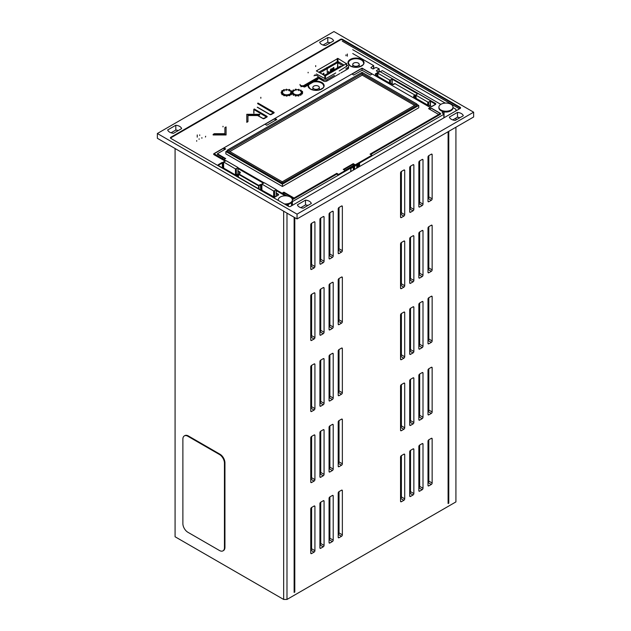 <?xml version="1.0" encoding="UTF-8"?>
<svg xmlns="http://www.w3.org/2000/svg" width="631" height="631" viewBox="0 0 631 631"><rect width="100%" height="100%" fill="white"/><g stroke="black" fill="none" stroke-linecap="round" stroke-linejoin="round"><path stroke-width="0.95" d="M339.028 443.348L338.2 442.875M329.887 438.072L329.051 437.591M329.051 435.114L329.887 434.633M338.2 429.837L339.028 429.356M226.079 134.387L226.079 126.918L224.904 127.596L224.904 133.709L214.319 133.709L213.144 134.387L226.079 134.387L226.079 134.963L213.144 134.963L213.144 134.387M224.904 128.172L224.904 133.709M247.967 115.536L258.552 115.536L259.727 114.858L259.727 114.282L246.792 114.282L246.792 122.327L247.967 121.649L247.967 114.96L258.552 114.96L259.727 114.282M337.948 58.431L316.328 70.909L325.478 75.807L346.427 63.707L337.948 58.431L337.948 61.499L318.663 72.257M416.933 104.028L282.246 181.791L227.373 150.115L362.06 72.352L416.933 104.028L416.933 105.377L282.246 183.132L282.246 181.791M459.999 108.54L459.999 107.775A1.175 0.678 180 0 1 460.338 108.256A1.175 0.678 180 0 1 460.338 108.327L460.338 108.256M459.999 107.775L342.27 39.808A1.175 0.678 0 0 0 340.606 39.808L171.001 137.724A1.175 0.678 0 0 0 170.662 138.205A1.175 0.678 0 0 0 170.662 138.276L170.662 138.205M300.656 91.164L301.287 90.225L298.573 90.067L298.952 89.31L298.573 90.643M301.287 93.285L301.287 92.528L302.596 92.315L302.312 91.25L301.003 91.471L300.261 90.825L301.287 90.225M300.656 94.074L302.312 93.987L302.596 92.923L301.287 92.71L301.287 91.952L302.596 91.74M298.826 95.076L299.701 94.745L300.727 95.336L301.287 94.437L300.261 93.838L302.596 92.923M291.569 92.315L292.973 92.583L291.664 92.867L291.853 93.412L293.163 93.191L293.904 93.838L292.879 94.437L293.439 94.76L294.464 94.161L295.584 94.595L295.213 95.928L296.057 96.086L296.523 95.281L298.952 95.928L298.573 94.595L301.287 94.437M292.879 94.437L293.439 95.336L294.464 94.745L295.347 95.084M291.664 92.867L291.853 93.987L293.51 94.074M298.952 89.31L296.523 89.957L296.057 89.152L295.213 89.31L295.584 90.067L294.464 90.501L293.439 89.902L292.879 90.801L293.51 91.164M295.213 89.31L295.347 90.162M286.34 89.728L286.245 90.533M289.235 90.967L289.795 89.634L289.045 89.421L288.304 90.178L286.34 89.152L286.245 89.957L283.54 89.689L284.281 91.022M290.741 91.858L291.664 91.503L291.664 90.927L289.235 90.391L289.795 89.634M292.2 92.82L292.224 92.118L290.82 92.063L290.544 91.361L291.664 90.927M290.449 93.822L290.82 93.175L292.129 93.175M289.235 94.847L291.293 94.745L291.664 93.735L290.449 93.246L292.224 92.118M287.184 95.281L289.795 95.604L289.235 94.271L291.664 93.735M283.54 89.689L284.281 90.446L281.947 90.604L282.885 91.361L282.601 92.063L281.205 92.118L281.205 92.544L282.601 92.599L282.885 93.301L281.947 94.058L283.351 93.79L284.195 94.271L283.816 95.139L286.245 94.705L286.151 96.086L287.184 96.038L287.184 94.705L289.795 95.029M283.54 94.973L283.816 95.715L286.245 95.281M281.765 93.735L282.136 94.745L283.84 94.65M281.205 92.544L281.205 93.12L282.688 93.38M281.765 90.927L281.765 91.503L282.664 91.85M258.552 114.96L258.552 115.536M246.792 121.751L247.967 121.073M302.312 93.412L302.312 93.987M301.003 93.191L301.003 93.767M300.727 94.76L300.727 95.336M299.701 94.169L299.701 94.745M295.213 95.352L296.057 95.51L296.523 94.705L298.952 95.352M298.108 95.51L298.108 96.086M297.737 94.76L297.737 95.336M296.523 94.705L296.523 95.281M296.057 95.51L296.057 96.086M294.464 94.161L294.464 94.745M293.439 94.76L293.439 95.336M286.34 89.152L286.245 89.957M290.82 92.599L290.82 93.175M291.293 94.161L291.293 94.745M289.14 95.186L289.14 95.762M288.304 94.492L288.304 95.068M292.879 90.225L293.904 90.825L293.163 91.471L291.853 91.25L291.569 92.087M291.569 91.74L292.973 92.008L292.973 92.654M291.853 93.412L291.853 93.987M293.163 93.191L293.163 93.767M282.601 92.599L282.601 93.175M281.947 94.058L281.947 94.634M282.136 94.161L282.136 94.745M283.351 93.79L283.351 94.366M283.816 95.139L283.816 95.715M284.281 95.186L284.281 95.762M285.031 94.54L285.031 95.115M286.151 95.51L287.184 95.462M316.328 73.985L325.478 78.875L335.755 72.944M317.992 76.572L323.395 79.695A2.469 1.428 0 0 0 326.89 79.695L334.438 75.334M314.916 74.797L315.997 75.42M345.835 68.755L347.839 67.596A2.469 1.428 0 0 0 348.564 66.594A2.469 1.428 0 0 0 347.839 65.585L346.569 64.843M339.186 70.964L346.427 66.397M344.1 65.056L337.948 61.499M337.175 75.097L326.89 81.036A2.469 1.428 180 0 1 323.395 81.036L317.693 77.747M318 77.219L322.07 79.569L322.07 78.993L318.008 76.651M337.017 61.657A2.469 1.428 180 0 1 338.216 61.657M348.564 66.594L348.564 67.935A2.469 1.428 180 0 1 347.839 68.945L343.311 71.555M342.688 71.918L340.787 73.015M339.723 73.63L337.285 75.034M415.766 104.707L362.06 73.693L362.06 72.352M282.246 183.132L227.373 151.456L227.373 150.115M362.06 73.693L228.532 150.785M342.27 41.149L459.502 108.832L342.262 41.149M340.44 39.327L170.835 137.25A1.412 0.812 0 0 0 170.425 137.826A1.412 0.812 0 0 0 170.835 138.402L288.564 206.369A1.412 0.812 0 0 0 290.56 206.369L460.165 108.445A1.412 0.812 0 0 0 460.575 107.869A1.412 0.812 0 0 0 460.165 107.294L342.436 39.327A1.412 0.812 0 0 0 340.44 39.327L340.44 39.903M333.957 31.55L157.364 133.504L297.043 214.146L473.636 112.192L333.957 31.55M305.499 200.137L297.398 204.823A7.051 4.07 0 0 0 303.219 208.183L311.32 203.497A7.051 4.07 0 0 0 305.499 200.137L305.499 204.941L300.774 207.67M173.517 133.299L181.625 128.621A7.051 4.07 0 0 0 175.804 125.261L167.696 129.939A7.051 4.07 0 0 0 173.517 133.299M325.501 45.55L333.602 40.873A7.051 4.07 0 0 0 327.781 37.513L319.68 42.19A7.051 4.07 0 0 0 325.501 45.55M455.196 120.434L463.304 115.757A7.051 4.07 0 0 0 457.483 112.397L449.375 117.074A7.051 4.07 0 0 0 455.196 120.434M307.944 205.454A7.051 4.07 0 0 0 305.499 204.941M178.242 130.57A7.051 4.07 0 0 0 175.804 130.057L175.804 125.261M175.804 130.057L171.08 132.786M330.226 42.829A7.051 4.07 0 0 0 327.781 42.316L327.781 37.513M327.781 42.316L323.056 45.046M459.92 117.705A7.051 4.07 0 0 0 457.483 117.192L457.483 112.397M457.483 117.192L452.758 119.922M297.043 214.146L297.043 218.941L157.364 138.299L157.364 133.504M297.043 218.941L473.636 116.987L473.636 112.192M227.373 150.691L225.874 151.55L282.412 184.189L418.763 105.472L416.933 104.415M282.412 184.189L282.412 186.492L225.874 153.854L225.874 151.55M414.606 105.377L362.226 75.136L229.865 151.55M362.226 75.136L362.226 73.788M282.412 186.492L418.763 107.775L418.763 105.472M292.232 199.065L336.78 173.344L336.78 174.109L338.531 175.118L292.003 201.857M336.78 173.344L338.61 174.401L371.872 155.202L370.042 154.145L440.541 113.438L362.06 68.124L213.735 153.759L225.622 160.621M238.108 167.83L263.868 182.706M276.354 189.907L286.719 195.894M292.129 198.828L293.88 197.921L283.911 192.163L282.246 193.118L287.152 195.957M438.545 114.4L440.209 113.438L430.232 107.68L428.567 108.642L438.545 114.4M362.06 70.238L370.373 75.042L372.038 74.079L362.06 68.322L352.082 74.079L353.746 75.042L362.06 70.238L362.06 68.322M217.395 153.759L225.709 148.955L224.044 148.001L214.067 153.759L224.044 159.517L225.709 158.562L217.395 153.759L217.395 154.335L225.212 158.846M343.272 169.408L344.928 170.37L354.906 164.604L353.25 163.65L343.272 169.408M266.779 125.246L276.757 119.488L275.092 118.525L265.115 124.283L266.779 125.246M293.383 198.205L283.911 192.739L283.911 192.163M353.25 163.65L353.25 164.226L343.769 169.692M350.883 168.083L350.883 171.537M353.25 166.718L353.392 170.094L353.415 166.623M223.216 157.695L222.049 158.365M350.923 168.445L353.25 167.105M283.911 194.08L283.911 192.739M353.25 164.226L353.25 165.567M430.232 109.597L430.232 107.68M224.044 149.918L224.044 148.001M275.092 118.525L275.092 120.45M419.678 480.025L418.842 479.544M410.529 474.741L409.7 474.267M401.387 469.464L400.551 468.983M339.028 518.556L338.2 518.075M329.887 513.271L329.051 512.798M320.737 507.994L319.909 507.513M400.551 474.914A2.39 1.38 180 0 1 400.772 474.977L401.387 475.182M409.7 477.951L410.529 478.235M410.529 482.163L409.7 482.644M401.387 487.447L400.551 487.929M401.387 479.828A2.461 1.42 180 0 1 400.551 479.994M400.551 477.186A2.461 1.42 180 0 1 401.387 477.359M401.387 483.638A2.461 1.42 180 0 1 400.551 483.362M400.551 481.216A2.461 1.42 180 0 1 401.387 480.94M401.387 477.62L400.693 478.022L400.693 479.528M400.693 478.022L401.111 478.266A1.341 0.773 180 0 1 401.387 478.487M401.387 479.134A1.341 0.773 180 0 1 400.551 479.552M400.551 479.907A1.94 1.12 0 0 0 401.387 479.686M401.387 483.133A1.341 0.773 180 0 1 401.221 483.054L400.551 482.952M400.63 483.393L400.795 483.299A1.94 1.12 0 0 0 401.387 483.527M319.909 505.194L320.737 505.676M329.051 510.479L329.887 510.96M338.2 515.756L339.028 516.237M329.887 497.859L329.051 498.34M320.737 503.136L319.909 503.617M339.028 501.235L338.2 500.407M380.351 71.776L391.985 78.496A0.702 0.41 180 0 1 391.985 79.072L390.494 79.932A0.702 0.41 180 0 1 389.493 79.932L377.859 73.212A0.702 0.41 180 0 1 377.859 72.636L379.349 71.776A0.702 0.41 180 0 1 380.351 71.776M418.598 93.853L430.232 100.574A0.702 0.41 180 0 1 430.232 101.149L428.741 102.017A0.702 0.41 180 0 1 427.739 102.017L416.097 95.297A0.702 0.41 180 0 1 416.097 94.721L417.596 93.853A0.702 0.41 180 0 1 418.598 93.853M338.547 429.632L338.547 421.058M338.547 391.993L338.547 350.016M338.547 320.95L338.547 278.973M338.547 249.908L338.547 207.93M338.547 62.587L338.547 61.846M196.698 141.226L196.698 140.634M287.318 205.651L287.318 204.594L287.318 205.651M345.985 54.842L345.985 55.773M371.872 155.202L371.872 155.967L338.531 175.118M338.61 174.401L338.61 175.166M431.572 106.639L428.291 105.203A0.702 0.41 180 0 1 427.739 105.085L416.097 98.365A0.702 0.41 180 0 1 415.892 98.05L416.097 98.105M392.648 84.562L390.045 83.126A0.702 0.41 180 0 1 389.493 83.008L377.859 76.288A0.702 0.41 180 0 1 377.654 75.972L377.859 76.02M393.326 84.562L392.324 84.444M352.745 53.532L373.552 65.545L370.878 67.706L372.716 68.905L376.044 67.462L379.034 68.716L376.368 70.869L379.034 72.218M395.314 83.86L415.182 95.178L415.277 95.77L414.946 95.202L413.62 95.967L413.818 96.693M431.896 106.521L435.705 104.32L435.705 103.547L435.374 104.123L430.437 101.268M435.705 103.547L380.383 71.792M413.952 96.922L413.62 95.967M370.705 154.524L440.541 114.203L440.541 113.438M224.881 160.96L213.735 154.524L213.735 153.759M238.108 168.595L263.119 183.037M276.354 190.68L285.251 195.815M292.374 199.751L336.78 174.109M328.869 72.762L328.806 71.571L327.205 72.47L327.205 68.637A0.939 0.544 -120 0 0 326.708 67.604M322.457 74.45L323.837 73.188L324.145 75.42M323.648 75.136L323.458 73.299M336.497 62.698L336.954 62.437A0.939 0.544 180 0 1 338.279 62.437L338.729 62.698M333.689 69.986L333.428 67.541M331.046 68.913L331.543 69.205L333.815 67.43L334.13 69.725M339.107 62.169A0.939 0.544 120 0 0 338.61 63.203L337.782 62.721L337.782 67.62M339.407 66.681L339.857 66.421M337.451 67.809L337.782 62.721M337.451 62.721L336.615 63.203A0.939 0.544 -120 0 0 336.118 62.169M336.615 63.203L327.237 68.613L327.237 72.455L328.83 71.532L328.901 72.746M330.297 71.942L330.518 69.56L331.212 68.818L331.543 69.205M330.904 71.587L330.802 70.278L332.529 69.386L330.676 70.893M331.07 70.767L330.652 70.901M333.405 70.144L333.081 69.607M333.065 69.615L332.529 69.386M330.802 70.278L331.196 70.159M331.046 70.782L331.267 71.374M327.237 68.613A0.939 0.544 -120 0 0 326.74 67.588M341.426 66.602L340.48 66.058L324.208 75.46M379.444 71.981L382.362 70.633L440.793 104.367M439.334 109.242L440.138 110.133M442.363 112.957L442.363 112.31L443.325 112.05A4.117 2.374 180 0 1 443.041 111.9A4.117 2.374 180 0 1 442.394 111.427M442.363 112.31L442.197 112.862L443.869 114.306L371.872 155.873M455.921 109.266L455.921 110.898L455.921 109.266L453.003 107.578M445.249 103.098L352.737 49.683M314.001 75.807A2.35 1.357 180 0 1 316.565 75.515A2.35 1.357 180 0 1 318.016 76.769A2.35 1.357 180 0 1 317.33 77.723L304.024 85.406A2.35 1.357 180 0 1 301.46 85.698A2.35 1.357 180 0 1 300.009 84.444L300.009 84.735A2.35 1.357 0 0 0 301.46 85.99A2.35 1.357 0 0 0 304.024 85.698L304.67 86.068L304.67 87.031L301.563 86.195A1.175 0.678 -120 0 0 301.192 86.226A1.175 0.678 -120 0 0 300.948 86.77L302.083 86.337M223.508 162.546L222.159 162.435L218.152 164.754L218.152 165.425L273.349 197.29L274.509 197.29L278.523 194.979L278.523 194.301L276.315 193.031L276.165 189.576L264.436 182.809L261.755 183.984L273.665 191.012L276.354 189.836M261.755 184.623L260.406 184.512L258.718 185.396L238.755 173.872L240.277 172.894L240.277 172.224L238.076 170.954L237.919 167.491L226.198 160.724L223.508 161.899L235.426 168.934L238.108 167.759M238.076 170.954L237.832 174.227L235.426 174.913L223.697 168.146L223.508 161.899M240.277 172.224L240.032 173.036M240.277 172.894L238.502 174.298L258.465 185.822L260.658 184.946L261.755 185.191M238.755 173.777L238.281 176.925M258.718 185.396L258.465 188.582M258.884 185.396L259.128 188.961M260.406 184.512L260.658 188.984L261.755 189.623M261.573 184.512L260.848 189.955M276.315 193.031L276.078 196.273M278.523 194.301L278.271 195.113M278.523 194.979L274.264 197.385M274.509 197.29L273.594 197.385M273.349 197.29L218.397 165.559M218.152 165.425L222.412 162.861L223.508 163.113M218.152 164.754L218.413 165.456M222.159 162.435L222.412 166.907L222.972 167.231L223.327 162.435M260.287 189.631L260.658 188.984L261.755 189.237M222.041 167.546L222.412 166.907L223.508 167.16M237.579 174.369L235.497 175.079L236.341 174.937L236.341 168.934M273.673 197.022L262.015 190.388L274.469 197.195L261.944 190.231L261.755 183.984M274.517 197.172L273.665 196.998L273.665 191.012M317.33 77.723L317.977 79.348L304.67 87.031M304.67 86.068L317.977 78.386M358.274 63.108A3.234 1.869 180 0 1 359.22 64.433A3.234 1.869 180 0 1 355.987 66.294A3.234 1.869 180 0 1 352.753 64.433A3.234 1.869 180 0 1 354.748 62.706A3.234 1.869 180 0 1 358.274 63.108M318.371 86.147A3.234 1.869 180 0 1 319.318 87.472A3.234 1.869 180 0 1 316.084 89.334A3.234 1.869 180 0 1 312.85 87.472A3.234 1.869 180 0 1 314.845 85.745A3.234 1.869 180 0 1 318.371 86.147M304.024 85.406L317.33 78.015A2.35 1.357 0 0 0 318.016 77.053A2.35 1.357 0 0 0 318.008 76.911M356.736 164.707L354.575 166.434L353.746 166.434L353.746 169.889M294.795 217.648L294.795 592.059L294.133 592.059M294.133 217.261L294.133 592.438L294.795 592.059M448.105 131.729L448.105 503.546L448.775 503.159L448.105 503.159M448.775 131.343L448.775 503.159M175.079 148.53L175.079 536.76L283.658 599.45L283.658 211.219M347.342 56.167L347.342 54.021M286.987 213.136L286.987 599.45L455.921 501.913L455.921 127.217M455.921 120.016L455.921 118.092M286.987 599.45L283.658 599.45M184.339 435.903L184.836 435.619A7.051 4.07 60 0 1 188.361 435.966L219.959 454.21A7.051 4.07 60 0 1 224.944 462.846L224.944 547.329A7.051 4.07 60 0 1 223.484 550.555L222.988 550.847A7.051 4.07 -120 0 0 224.447 547.621L224.447 463.138A7.051 4.07 -120 0 0 219.462 454.494L187.864 436.258A7.051 4.07 -120 0 0 184.339 435.903A7.051 4.07 -120 0 0 182.88 439.137L182.88 523.62A7.051 4.07 -120 0 0 187.864 532.256L219.462 550.5A7.051 4.07 -120 0 0 222.988 550.847M341.521 536.279L338.2 534.362A1.175 0.678 120 0 0 339.028 532.919L339.028 491.636A1.175 0.678 120 0 0 338.2 493.079L338.2 537.241A1.175 0.678 120 0 0 338.437 537.778A1.175 0.678 120 0 0 339.028 537.722L341.521 536.279A1.175 0.678 120 0 0 342.357 534.843L342.357 490.681A1.175 0.678 120 0 0 342.112 490.145A1.175 0.678 120 0 0 341.521 490.2L339.028 491.636M332.379 541.564L329.051 539.639A1.175 0.678 120 0 0 329.887 538.204L329.887 496.92A1.175 0.678 120 0 0 329.051 498.356L329.051 542.518A1.175 0.678 120 0 0 329.295 543.062A1.175 0.678 120 0 0 329.887 542.999L332.379 541.564A1.175 0.678 120 0 0 333.207 540.12L333.207 495.958A1.175 0.678 120 0 0 332.963 495.422A1.175 0.678 120 0 0 332.379 495.477L329.887 496.92M323.23 546.84L319.909 544.924A1.175 0.678 120 0 0 320.737 543.48L320.737 502.197A1.175 0.678 120 0 0 319.909 503.641L319.909 547.803A1.175 0.678 120 0 0 320.154 548.339A1.175 0.678 120 0 0 320.737 548.284L323.23 546.84A1.175 0.678 120 0 0 324.066 545.405L324.066 501.243A1.175 0.678 120 0 0 323.821 500.698A1.175 0.678 120 0 0 323.23 500.762L320.737 502.197M314.088 552.117L310.76 550.2A1.175 0.678 120 0 0 311.596 548.757L311.596 507.482A1.175 0.678 120 0 0 310.76 508.917L310.76 553.079A1.175 0.678 120 0 0 311.004 553.616A1.175 0.678 120 0 0 311.596 553.561L314.088 552.117A1.175 0.678 120 0 0 314.916 550.682L314.916 506.519A1.175 0.678 120 0 0 314.672 505.983A1.175 0.678 120 0 0 314.088 506.038L311.596 507.482M341.521 465.236L338.2 463.32A1.175 0.678 120 0 0 339.028 461.876L339.028 420.601A1.175 0.678 120 0 0 338.2 422.036L338.2 466.199A1.175 0.678 120 0 0 338.437 466.735A1.175 0.678 120 0 0 339.028 466.68L341.521 465.236A1.175 0.678 120 0 0 342.357 463.801L342.357 419.639A1.175 0.678 120 0 0 342.112 419.102A1.175 0.678 120 0 0 341.521 419.158L339.028 420.601M332.379 470.521L329.051 468.596A1.175 0.678 120 0 0 329.887 467.161L329.887 425.878A1.175 0.678 120 0 0 329.051 427.321L329.051 471.475A1.175 0.678 120 0 0 329.295 472.02A1.175 0.678 120 0 0 329.887 471.956L332.379 470.521A1.175 0.678 120 0 0 333.207 469.078L333.207 424.915A1.175 0.678 120 0 0 332.963 424.379A1.175 0.678 120 0 0 332.379 424.434L329.887 425.878M323.23 475.798L319.909 473.881A1.175 0.678 120 0 0 320.737 472.438L320.737 431.154A1.175 0.678 120 0 0 319.909 432.598L319.909 476.76A1.175 0.678 120 0 0 320.154 477.296A1.175 0.678 120 0 0 320.737 477.241L323.23 475.798A1.175 0.678 120 0 0 324.066 474.362L324.066 430.2A1.175 0.678 120 0 0 323.821 429.664A1.175 0.678 120 0 0 323.23 429.719L320.737 431.154M314.088 481.082L310.76 479.158A1.175 0.678 120 0 0 311.596 477.722L311.596 436.439A1.175 0.678 120 0 0 310.76 437.875L310.76 482.037A1.175 0.678 120 0 0 311.004 482.581A1.175 0.678 120 0 0 311.596 482.518L314.088 481.082A1.175 0.678 120 0 0 314.916 479.639L314.916 435.477A1.175 0.678 120 0 0 314.672 434.94A1.175 0.678 120 0 0 314.088 434.996L311.596 436.439M341.521 394.194L338.2 392.277A1.175 0.678 120 0 0 339.028 390.834L339.028 349.558A1.175 0.678 120 0 0 338.2 350.994L338.2 395.156A1.175 0.678 120 0 0 338.437 395.692A1.175 0.678 120 0 0 339.028 395.637L341.521 394.194A1.175 0.678 120 0 0 342.357 392.758L342.357 348.596A1.175 0.678 120 0 0 342.112 348.06A1.175 0.678 120 0 0 341.521 348.115L339.028 349.558M332.379 399.478L329.051 397.554A1.175 0.678 120 0 0 329.887 396.118L329.887 354.835A1.175 0.678 120 0 0 329.051 356.278L329.051 400.44A1.175 0.678 120 0 0 329.295 400.977A1.175 0.678 120 0 0 329.887 400.914L332.379 399.478A1.175 0.678 120 0 0 333.207 398.035L333.207 353.873A1.175 0.678 120 0 0 332.963 353.336A1.175 0.678 120 0 0 332.379 353.399L329.887 354.835M323.23 404.755L319.909 402.838A1.175 0.678 120 0 0 320.737 401.395L320.737 360.12A1.175 0.678 120 0 0 319.909 361.555L319.909 405.717A1.175 0.678 120 0 0 320.154 406.254A1.175 0.678 120 0 0 320.737 406.198L323.23 404.755A1.175 0.678 120 0 0 324.066 403.319L324.066 359.157A1.175 0.678 120 0 0 323.821 358.621A1.175 0.678 120 0 0 323.23 358.676L320.737 360.12M314.088 410.04L310.76 408.115A1.175 0.678 120 0 0 311.596 406.68L311.596 365.396A1.175 0.678 120 0 0 310.76 366.84L310.76 410.994A1.175 0.678 120 0 0 311.004 411.538A1.175 0.678 120 0 0 311.596 411.475L314.088 410.04A1.175 0.678 120 0 0 314.916 408.596L314.916 364.434A1.175 0.678 120 0 0 314.672 363.898A1.175 0.678 120 0 0 314.088 363.953L311.596 365.396M341.521 323.159L338.2 321.234A1.175 0.678 120 0 0 339.028 319.799L339.028 278.516A1.175 0.678 120 0 0 338.2 279.951L338.2 324.113A1.175 0.678 120 0 0 338.437 324.657A1.175 0.678 120 0 0 339.028 324.594L341.521 323.159A1.175 0.678 120 0 0 342.357 321.715L342.357 277.553A1.175 0.678 120 0 0 342.112 277.017A1.175 0.678 120 0 0 341.521 277.072L339.028 278.516M332.379 328.435L329.051 326.519A1.175 0.678 120 0 0 329.887 325.075L329.887 283.792A1.175 0.678 120 0 0 329.051 285.236L329.051 329.398A1.175 0.678 120 0 0 329.295 329.934A1.175 0.678 120 0 0 329.887 329.879L332.379 328.435A1.175 0.678 120 0 0 333.207 326.992L333.207 282.838A1.175 0.678 120 0 0 332.963 282.294A1.175 0.678 120 0 0 332.379 282.357L329.887 283.792M323.23 333.712L319.909 331.796A1.175 0.678 120 0 0 320.737 330.352L320.737 289.077A1.175 0.678 120 0 0 319.909 290.512L319.909 334.675A1.175 0.678 120 0 0 320.154 335.211A1.175 0.678 120 0 0 320.737 335.156L323.23 333.712A1.175 0.678 120 0 0 324.066 332.277L324.066 288.115A1.175 0.678 120 0 0 323.821 287.578A1.175 0.678 120 0 0 323.23 287.633L320.737 289.077M314.088 338.997L310.76 337.072A1.175 0.678 120 0 0 311.596 335.637L311.596 294.354A1.175 0.678 120 0 0 310.76 295.797L310.76 339.959A1.175 0.678 120 0 0 311.004 340.495A1.175 0.678 120 0 0 311.596 340.432L314.088 338.997A1.175 0.678 120 0 0 314.916 337.553L314.916 293.391A1.175 0.678 120 0 0 314.672 292.855A1.175 0.678 120 0 0 314.088 292.918L311.596 294.354M341.521 252.116L338.2 250.191A1.175 0.678 120 0 0 339.028 248.756L339.028 207.473A1.175 0.678 120 0 0 338.2 208.916L338.2 253.07A1.175 0.678 120 0 0 338.437 253.615A1.175 0.678 120 0 0 339.028 253.552L341.521 252.116A1.175 0.678 120 0 0 342.357 250.673L342.357 206.511A1.175 0.678 120 0 0 342.112 205.974A1.175 0.678 120 0 0 341.521 206.029L339.028 207.473M332.379 257.393L329.051 255.476A1.175 0.678 120 0 0 329.887 254.033L329.887 212.75A1.175 0.678 120 0 0 329.051 214.193L329.051 258.355A1.175 0.678 120 0 0 329.295 258.891A1.175 0.678 120 0 0 329.887 258.836L332.379 257.393A1.175 0.678 120 0 0 333.207 255.957L333.207 211.795A1.175 0.678 120 0 0 332.963 211.251A1.175 0.678 120 0 0 332.379 211.314L329.887 212.75M323.23 262.677L319.909 260.753A1.175 0.678 120 0 0 320.737 259.317L320.737 218.034A1.175 0.678 120 0 0 319.909 219.47L319.909 263.632A1.175 0.678 120 0 0 320.154 264.168A1.175 0.678 120 0 0 320.737 264.113L323.23 262.677A1.175 0.678 120 0 0 324.066 261.234L324.066 217.072A1.175 0.678 120 0 0 323.821 216.536A1.175 0.678 120 0 0 323.23 216.591L320.737 218.034M314.088 267.954L310.76 266.037A1.175 0.678 120 0 0 311.596 264.594L311.596 223.311A1.175 0.678 120 0 0 310.76 224.754L310.76 268.916A1.175 0.678 120 0 0 311.004 269.453A1.175 0.678 120 0 0 311.596 269.398L314.088 267.954A1.175 0.678 120 0 0 314.916 266.511L314.916 222.357A1.175 0.678 120 0 0 314.672 221.812A1.175 0.678 120 0 0 314.088 221.875L311.596 223.311M432.148 198.836A1.175 0.678 -60 0 1 431.312 200.272L428.82 201.715A1.175 0.678 -60 0 1 428.236 201.77A1.175 0.678 -60 0 1 427.992 201.234L427.992 157.072A1.175 0.678 -60 0 1 428.82 155.628L431.312 154.193A1.175 0.678 -60 0 1 431.904 154.138A1.175 0.678 -60 0 1 432.148 154.674L432.148 198.836L428.82 196.911A1.175 0.678 -60 0 1 427.992 198.355L431.312 200.272M413.857 209.389A1.175 0.678 -60 0 1 413.021 210.833L410.529 212.276A1.175 0.678 -60 0 1 409.945 212.331A1.175 0.678 -60 0 1 409.7 211.795L409.7 167.633A1.175 0.678 -60 0 1 410.529 166.19L413.021 164.754A1.175 0.678 -60 0 1 413.613 164.691A1.175 0.678 -60 0 1 413.857 165.235L413.857 209.389L410.529 207.473A1.175 0.678 -60 0 1 409.7 208.916L413.021 210.833M432.148 269.879A1.175 0.678 -60 0 1 431.312 271.314L428.82 272.758A1.175 0.678 -60 0 1 428.236 272.813A1.175 0.678 -60 0 1 427.992 272.276L427.992 228.114A1.175 0.678 -60 0 1 428.82 226.671L431.312 225.235A1.175 0.678 -60 0 1 431.904 225.172A1.175 0.678 -60 0 1 432.148 225.717L432.148 269.879L428.82 267.954A1.175 0.678 -60 0 1 427.992 269.398L431.312 271.314M413.857 280.432A1.175 0.678 -60 0 1 413.021 281.876L410.529 283.311A1.175 0.678 -60 0 1 409.945 283.374A1.175 0.678 -60 0 1 409.7 282.838L409.7 238.676A1.175 0.678 -60 0 1 410.529 237.232L413.021 235.797A1.175 0.678 -60 0 1 413.613 235.734A1.175 0.678 -60 0 1 413.857 236.27L413.857 280.432L410.529 278.516A1.175 0.678 -60 0 1 409.7 279.951L413.021 281.876M432.148 340.914A1.175 0.678 -60 0 1 431.312 342.357L428.82 343.8A1.175 0.678 -60 0 1 428.236 343.856A1.175 0.678 -60 0 1 427.992 343.319L427.992 299.157A1.175 0.678 -60 0 1 428.82 297.714L431.312 296.278A1.175 0.678 -60 0 1 431.904 296.215A1.175 0.678 -60 0 1 432.148 296.759L432.148 340.914L428.82 338.997A1.175 0.678 -60 0 1 427.992 340.44L431.312 342.357M413.857 351.475A1.175 0.678 -60 0 1 413.021 352.918L410.529 354.354A1.175 0.678 -60 0 1 409.945 354.417A1.175 0.678 -60 0 1 409.7 353.881L409.7 309.718A1.175 0.678 -60 0 1 410.529 308.275L413.021 306.84A1.175 0.678 -60 0 1 413.613 306.776A1.175 0.678 -60 0 1 413.857 307.313L413.857 351.475L410.529 349.558A1.175 0.678 -60 0 1 409.7 350.994L413.021 352.918M432.148 411.956A1.175 0.678 -60 0 1 431.312 413.4L428.82 414.835A1.175 0.678 -60 0 1 428.236 414.898A1.175 0.678 -60 0 1 427.992 414.362L427.992 370.2A1.175 0.678 -60 0 1 428.82 368.756L431.312 367.321A1.175 0.678 -60 0 1 431.904 367.258A1.175 0.678 -60 0 1 432.148 367.794L432.148 411.956L428.82 410.04A1.175 0.678 -60 0 1 427.992 411.475L431.312 413.4M413.857 422.518A1.175 0.678 -60 0 1 413.021 423.961L410.529 425.397A1.175 0.678 -60 0 1 409.945 425.46A1.175 0.678 -60 0 1 409.7 424.915L409.7 380.761A1.175 0.678 -60 0 1 410.529 379.318L413.021 377.874A1.175 0.678 -60 0 1 413.613 377.819A1.175 0.678 -60 0 1 413.857 378.355L413.857 422.518L410.529 420.601A1.175 0.678 -60 0 1 409.7 422.036L413.021 423.961M432.148 482.999A1.175 0.678 -60 0 1 431.312 484.442L428.82 485.878A1.175 0.678 -60 0 1 428.236 485.941A1.175 0.678 -60 0 1 427.992 485.397L427.992 441.243A1.175 0.678 -60 0 1 428.82 439.799L431.312 438.356A1.175 0.678 -60 0 1 431.904 438.3A1.175 0.678 -60 0 1 432.148 438.837L432.148 482.999L428.82 481.082A1.175 0.678 -60 0 1 427.992 482.518L431.312 484.442M413.857 493.56A1.175 0.678 -60 0 1 413.021 495.004L410.529 496.439A1.175 0.678 -60 0 1 409.945 496.502A1.175 0.678 -60 0 1 409.7 495.958L409.7 451.796A1.175 0.678 -60 0 1 410.529 450.36L413.021 448.917A1.175 0.678 -60 0 1 413.613 448.862A1.175 0.678 -60 0 1 413.857 449.398L413.857 493.56L410.529 491.644A1.175 0.678 -60 0 1 409.7 493.079L413.021 495.004M404.708 498.837A1.175 0.678 -60 0 1 403.879 500.28L401.387 501.724A1.175 0.678 -60 0 1 400.795 501.779A1.175 0.678 -60 0 1 400.551 501.243L400.551 457.081A1.175 0.678 -60 0 1 401.387 455.637L403.879 454.202A1.175 0.678 -60 0 1 404.463 454.139A1.175 0.678 -60 0 1 404.708 454.683L404.708 498.837L401.387 496.92A1.175 0.678 -60 0 1 400.551 498.364L403.879 500.28M422.999 488.284A1.175 0.678 -60 0 1 422.171 489.719L419.678 491.163A1.175 0.678 -60 0 1 419.087 491.218A1.175 0.678 -60 0 1 418.842 490.681L418.842 446.519A1.175 0.678 -60 0 1 419.678 445.076L422.171 443.64A1.175 0.678 -60 0 1 422.754 443.577A1.175 0.678 -60 0 1 422.999 444.121L422.999 488.284L419.678 486.359A1.175 0.678 -60 0 1 418.842 487.802L422.171 489.719M404.708 427.802A1.175 0.678 -60 0 1 403.879 429.238L401.387 430.681A1.175 0.678 -60 0 1 400.795 430.736A1.175 0.678 -60 0 1 400.551 430.2L400.551 386.038A1.175 0.678 -60 0 1 401.387 384.594L403.879 383.159A1.175 0.678 -60 0 1 404.463 383.096A1.175 0.678 -60 0 1 404.708 383.64L404.708 427.802L401.387 425.878A1.175 0.678 -60 0 1 400.551 427.321L403.879 429.238M422.999 417.241A1.175 0.678 -60 0 1 422.171 418.676L419.678 420.12A1.175 0.678 -60 0 1 419.087 420.175A1.175 0.678 -60 0 1 418.842 419.639L418.842 375.477A1.175 0.678 -60 0 1 419.678 374.041L422.171 372.598A1.175 0.678 -60 0 1 422.754 372.542A1.175 0.678 -60 0 1 422.999 373.079L422.999 417.241L419.678 415.316A1.175 0.678 -60 0 1 418.842 416.76L422.171 418.676M404.708 356.76A1.175 0.678 -60 0 1 403.879 358.195L401.387 359.638A1.175 0.678 -60 0 1 400.795 359.694A1.175 0.678 -60 0 1 400.551 359.157L400.551 314.995A1.175 0.678 -60 0 1 401.387 313.552L403.879 312.116A1.175 0.678 -60 0 1 404.463 312.061A1.175 0.678 -60 0 1 404.708 312.597L404.708 356.76L401.387 354.835A1.175 0.678 -60 0 1 400.551 356.278L403.879 358.195M422.999 346.198A1.175 0.678 -60 0 1 422.171 347.634L419.678 349.077A1.175 0.678 -60 0 1 419.087 349.132A1.175 0.678 -60 0 1 418.842 348.596L418.842 304.434A1.175 0.678 -60 0 1 419.678 302.998L422.171 301.555A1.175 0.678 -60 0 1 422.754 301.5A1.175 0.678 -60 0 1 422.999 302.036L422.999 346.198L419.678 344.274A1.175 0.678 -60 0 1 418.842 345.717L422.171 347.634M404.708 285.717A1.175 0.678 -60 0 1 403.879 287.152L401.387 288.596A1.175 0.678 -60 0 1 400.795 288.651A1.175 0.678 -60 0 1 400.551 288.115L400.551 243.952A1.175 0.678 -60 0 1 401.387 242.517L403.879 241.074A1.175 0.678 -60 0 1 404.463 241.018A1.175 0.678 -60 0 1 404.708 241.555L404.708 285.717L401.387 283.792A1.175 0.678 -60 0 1 400.551 285.236L403.879 287.152M422.999 275.155A1.175 0.678 -60 0 1 422.171 276.591L419.678 278.034A1.175 0.678 -60 0 1 419.087 278.09A1.175 0.678 -60 0 1 418.842 277.553L418.842 233.391A1.175 0.678 -60 0 1 419.678 231.956L422.171 230.512A1.175 0.678 -60 0 1 422.754 230.457A1.175 0.678 -60 0 1 422.999 230.993L422.999 275.155L419.678 273.239A1.175 0.678 -60 0 1 418.842 274.674L422.171 276.591M404.708 214.674A1.175 0.678 -60 0 1 403.879 216.11L401.387 217.553A1.175 0.678 -60 0 1 400.795 217.608A1.175 0.678 -60 0 1 400.551 217.072L400.551 172.91A1.175 0.678 -60 0 1 401.387 171.474L403.879 170.031A1.175 0.678 -60 0 1 404.463 169.976A1.175 0.678 -60 0 1 404.708 170.512L404.708 214.674L401.387 212.75A1.175 0.678 -60 0 1 400.551 214.193L403.879 216.11M422.999 204.113A1.175 0.678 -60 0 1 422.171 205.556L419.678 206.992A1.175 0.678 -60 0 1 419.087 207.055A1.175 0.678 -60 0 1 418.842 206.511L418.842 162.348A1.175 0.678 -60 0 1 419.678 160.913L422.171 159.469A1.175 0.678 -60 0 1 422.754 159.414A1.175 0.678 -60 0 1 422.999 159.951L422.999 204.113L419.678 202.196A1.175 0.678 -60 0 1 418.842 203.632L422.171 205.556M401.387 455.637L401.387 496.92M410.529 450.36L410.529 491.644M419.678 445.076L419.678 486.359M428.82 439.799L428.82 481.082M401.387 384.594L401.387 425.878M410.529 379.318L410.529 420.601M419.678 374.041L419.678 415.316M428.82 368.756L428.82 410.04M401.387 313.552L401.387 354.835M410.529 308.275L410.529 349.558M419.678 302.998L419.678 344.274M428.82 297.714L428.82 338.997M401.387 242.517L401.387 283.792M410.529 237.232L410.529 278.516M419.678 231.956L419.678 273.239M428.82 226.671L428.82 267.954M401.387 171.474L401.387 212.75M410.529 166.19L410.529 207.473M419.678 160.913L419.678 202.196M428.82 155.628L428.82 196.911M260.832 98.247L260.832 97.292M201.896 138.228L201.896 137.653M197.243 137.14L197.243 134.963M310.76 240.624A1.175 0.678 -60 0 1 311.375 239.954L311.596 239.827M310.76 311.667A1.175 0.678 -60 0 1 311.375 310.996L311.596 310.87M310.76 382.709A1.175 0.678 -60 0 1 311.375 382.031L311.596 381.913M311.375 239.954L311.375 265.359M311.375 310.996L311.375 336.402M311.375 382.031L311.375 407.445M315.697 66.57L315.697 65.608M319.909 234.069L320.737 233.588M319.909 305.112L320.737 304.631M319.909 376.147L320.737 375.674M320.359 233.809L320.359 260.343M320.359 304.852L320.359 331.385M320.359 375.887L320.359 402.42M332.663 69.56L332.663 68.558M337.995 62.319L337.995 61.633M443.325 112.05L443.924 112.373L443.924 113.856M442.733 111.545A3.526 2.035 0 0 0 443.262 112.026M419.181 486.296A3.289 1.901 180 0 1 419.41 486.422L419.41 486.422A3.289 1.901 180 0 1 419.654 486.58M418.842 486.099A2.705 1.562 180 0 1 418.992 486.178A2.705 1.562 180 0 1 419.615 486.746M205.659 136.272A6.468 3.731 -60 0 1 205.438 137.022M284.321 203.923A7.051 4.07 0 0 0 292.374 199.885A7.051 4.07 0 0 0 285.322 195.815A7.051 4.07 0 0 0 278.263 199.885A7.051 4.07 0 0 0 278.334 200.461M290.094 203.561A6.468 3.731 180 0 1 289.889 203.679A6.468 3.731 180 0 1 285.788 204.767M285.551 204.633A7.051 4.07 0 0 0 290.307 203.442A7.051 4.07 0 0 0 292.374 200.563L292.374 199.885M438.892 107.152L438.892 107.822A7.051 4.07 0 0 0 440.959 110.701A7.051 4.07 0 0 0 450.936 110.701A7.051 4.07 0 0 0 453.003 107.822L453.003 107.152A7.051 4.07 0 0 0 445.943 103.082A7.051 4.07 0 0 0 438.892 107.152A7.051 4.07 0 0 0 440.959 110.031A7.051 4.07 0 0 0 448.649 110.914A7.051 4.07 0 0 0 453.003 107.152M450.715 110.819A6.468 3.731 180 0 1 450.518 110.946A6.468 3.731 180 0 1 441.377 110.946L440.959 110.701L441.377 110.946A6.468 3.731 180 0 1 441.172 110.819M329.051 460.693L329.051 459.81M329.887 457.98L329.887 458.942M319.909 456.947L320.737 456.473M329.051 451.67L329.887 451.189M310.76 460.843L311.596 461.324M319.909 436.747L320.737 437.228M329.051 442.023L329.887 442.505M310.76 437.843L311.596 437.362M319.909 517.799L320.737 518.09M320.737 518.548L319.909 519.045M329.051 522.736L329.051 523.517M329.887 527.5L329.051 527.019M320.737 522.216L319.909 521.734M311.596 516.939L310.76 516.458M310.76 544.577L311.596 544.103M319.909 539.3L320.737 538.819M329.051 534.023L329.887 533.542M324.815 78.875L324.815 75.807M323.395 79.695L323.395 81.036M308.125 72.865L308.117 72.297M331.37 69.946L331.385 69.11M347.839 67.596L347.839 68.945M326.89 79.695L326.89 81.036M325.478 78.875L325.478 75.807M346.427 66.783L346.427 63.329M337.285 61.499L337.285 58.431M170.835 137.85L170.835 137.25M460.165 107.893L460.165 107.294M342.436 39.903L342.436 39.327M401.111 478.266L401.111 479.363M338.2 494.846L339.028 495.674M430.232 101.149L430.232 106.166M428.741 102.017L428.741 105.306M427.739 102.017L427.739 105.085M416.097 95.297L416.097 98.365M391.985 79.072L391.985 84.089M390.494 79.932L390.494 83.221M389.493 79.932L389.493 83.008M377.859 73.212L377.859 76.288M393.649 84.444L394.982 83.671L415.182 95.178A0.473 0.473 0 0 1 415.419 95.573L415.482 97.655M394.651 83.86L395.219 83.647A0.473 0.473 0 0 0 394.746 83.647L392.553 84.42L390.392 83.166M375.713 74.695L377.646 73.33M378.387 72.147L375.374 73.89M413.96 96.772L415.277 95.77L415.332 97.568M392.198 79.191L417.596 93.853M375.374 74.655L377.646 75.972M413.62 96.732L415.892 98.05M327.205 68.637L319.799 72.912M342.964 65.711L338.61 63.203M379.972 71.532L380.517 71.682M270.896 114.668L271.22 114.542A0.939 0.544 180 0 1 269.887 114.542L257.251 107.246M271.22 114.542L273.878 113.004A0.939 0.544 180 0 0 273.878 112.239L257.913 103.027M257.645 115.536L263.23 118.699M254.261 108.974L266.897 116.27A0.939 0.544 180 0 1 266.897 117.043L264.239 118.573A0.939 0.544 180 0 1 262.906 118.573M361.681 59.417A8.045 4.646 0 0 0 348.217 61.499A8.045 4.646 0 0 0 358.069 67.186A8.045 4.646 0 0 0 361.681 59.417M308.133 85.035A8.045 4.646 0 0 0 318.584 90.162A8.045 4.646 0 0 0 321.771 82.456A8.045 4.646 0 0 0 314.853 81.154M237.871 171.403L240.025 172.926M276.118 193.488L278.263 195.003M238.423 177.003L238.502 174.298M222.609 167.878L222.972 167.231L223.508 167.546M238.321 175.702L236.814 174.834M236.444 175.016L238.305 176.088M237.919 171.214L237.919 168.02M235.426 174.937L223.776 168.311L235.497 175.079L235.426 168.934M223.508 167.885L223.697 162.167M276.165 193.299L276.165 190.105M275.715 196.478L274.58 197.014L274.58 191.012M261.755 189.97L261.944 184.244M313.291 82.054A7.58 4.378 180 0 1 321.439 83.024A7.58 4.378 180 0 1 323.656 86.171C324.389 87.086 322.906 88.332 319.215 89.917C315.516 90.683 312.424 90.225 309.939 88.545L308.504 86.171A7.58 4.378 180 0 1 309.04 84.507M361.35 59.984A7.58 4.378 180 0 1 363.566 63.132C364.292 64.046 362.817 65.293 359.126 66.878C355.419 67.643 352.327 67.186 349.85 65.506L348.415 63.132A7.58 4.378 180 0 1 353.044 59.046A7.58 4.378 180 0 1 361.35 59.984M253.93 113.233L253.93 109.549L266.566 117.074M266.897 116.27L266.7 117.003M273.688 113.004L273.878 112.239M257.582 103.602L273.546 113.044M223.019 126.287L223.003 126.878M199.711 135.452L199.704 134.884M300.948 86.77L301.823 86.266M224.447 547.621L224.944 547.329M224.447 463.138L224.944 462.846M219.462 454.494L219.959 454.21M187.864 436.258L188.361 435.966M373.552 68.905L373.552 66.026M371.052 67.943L371.052 67.462M379.034 71.958L379.034 69.189M376.541 71.114L376.541 70.633M443.869 112.342L443.869 111.837M443.869 117.855L443.869 114.306M358.731 167.01L358.731 163.555M359.567 166.529L359.567 163.074M357.903 167.491L357.903 164.028M357.067 167.964L357.067 164.51M356.736 168.161L356.736 165.18M354.575 169.408L354.575 166.434M350.749 171.616L350.749 168.161M292.39 205.312L292.39 201.762M338.2 537.241L339.028 537.722M339.028 532.919L342.357 534.843M341.521 490.2L342.357 490.681M329.051 542.518L329.887 542.999M329.887 538.204L333.207 540.12M332.379 495.477L333.207 495.958M319.909 547.803L320.737 548.284M320.737 543.48L324.066 545.405M323.23 500.762L324.066 501.243M310.76 553.079L311.596 553.561M311.596 548.757L314.916 550.682M314.088 506.038L314.916 506.519M338.2 466.199L339.028 466.68M339.028 461.876L342.357 463.801M341.521 419.158L342.357 419.639M329.051 471.475L329.887 471.956M329.887 467.161L333.207 469.078M332.379 424.434L333.207 424.915M319.909 476.76L320.737 477.241M320.737 472.438L324.066 474.362M323.23 429.719L324.066 430.2M310.76 482.037L311.596 482.518M311.596 477.722L314.916 479.639M314.088 434.996L314.916 435.477M338.2 395.156L339.028 395.637M339.028 390.834L342.357 392.758M341.521 348.115L342.357 348.596M329.051 400.44L329.887 400.914M329.887 396.118L333.207 398.035M332.379 353.399L333.207 353.873M319.909 405.717L320.737 406.198M320.737 401.395L324.066 403.319M323.23 358.676L324.066 359.157M310.76 410.994L311.596 411.475M311.596 406.68L314.916 408.596M314.088 363.953L314.916 364.434M338.2 324.113L339.028 324.594M339.028 319.799L342.357 321.715M341.521 277.072L342.357 277.553M329.051 329.398L329.887 329.879M329.887 325.075L333.207 326.992M332.379 282.357L333.207 282.838M319.909 334.675L320.737 335.156M320.737 330.352L324.066 332.277M323.23 287.633L324.066 288.115M310.76 339.959L311.596 340.432M311.596 335.637L314.916 337.553M314.088 292.918L314.916 293.391M338.2 253.07L339.028 253.552M339.028 248.756L342.357 250.673M341.521 206.029L342.357 206.511M329.051 258.355L329.887 258.836M329.887 254.033L333.207 255.957M332.379 211.314L333.207 211.795M319.909 263.632L320.737 264.113M320.737 259.317L324.066 261.234M323.23 216.591L324.066 217.072M310.76 268.916L311.596 269.398M311.596 264.594L314.916 266.511M314.088 221.875L314.916 222.357M291.554 205.793L291.554 202.464M288.32 206.227L288.32 204.349M403.879 454.202L404.708 454.683M400.551 501.243L401.387 501.724M413.021 448.917L413.857 449.398M409.7 495.958L410.529 496.439M422.171 443.64L422.999 444.121M418.842 490.681L419.678 491.163M431.312 438.356L432.148 438.837M427.992 485.397L428.82 485.878M403.879 383.159L404.708 383.64M400.551 430.2L401.387 430.681M413.021 377.874L413.857 378.355M409.7 424.915L410.529 425.397M422.171 372.598L422.999 373.079M418.842 419.639L419.678 420.12M431.312 367.321L432.148 367.794M427.992 414.362L428.82 414.835M403.879 312.116L404.708 312.597M400.551 359.157L401.387 359.638M413.021 306.84L413.857 307.313M409.7 353.881L410.529 354.354M422.171 301.555L422.999 302.036M418.842 348.596L419.678 349.077M431.312 296.278L432.148 296.759M427.992 343.319L428.82 343.8M403.879 241.074L404.708 241.555M400.551 288.115L401.387 288.596M413.021 235.797L413.857 236.27M409.7 282.838L410.529 283.311M422.171 230.512L422.999 230.993M418.842 277.553L419.678 278.034M431.312 225.235L432.148 225.717M427.992 272.276L428.82 272.758M403.879 170.031L404.708 170.512M400.551 217.072L401.387 217.553M413.021 164.754L413.857 165.235M409.7 211.795L410.529 212.276M422.171 159.469L422.999 159.951M418.842 206.511L419.678 206.992M431.312 154.193L432.148 154.674M427.992 201.234L428.82 201.715M286.222 90.091L286.222 89.515M331.717 69.102L331.709 69.757M346.569 66.594L346.569 63.518M415.892 95.005L415.892 98.081M430.437 100.865L430.437 106.292M377.646 72.928L377.646 75.996M392.198 78.78L392.198 84.207M377.646 75.807L375.563 74.647M435.516 104.312L431.659 106.497L428.638 105.251M413.81 96.732L415.892 97.892M273.704 112.941L270.123 114.519L257.487 107.223M266.7 117.043L263.143 118.549L257.921 115.536M253.788 109.36L253.788 113.154M352.753 64.433L352.753 66.854M359.22 64.433L359.22 66.854M312.85 87.472L312.85 89.894M319.318 87.472L319.318 89.894M373.718 68.803L373.718 65.782M379.207 71.855L379.207 68.953M444.043 117.752L444.043 111.868M356.909 168.059L356.909 164.943M350.923 171.514L350.923 168.059M199.096 139.333L199.096 138.828M418.992 486.178L419.41 486.422M289.889 203.679L290.307 203.442M278.263 200.421L278.263 199.885M450.518 110.946L450.936 110.701M329.887 455.259L329.051 454.777M329.887 456.505L329.051 456.024M329.887 462.57L329.051 462.089M329.887 463.817L329.051 463.343M320.737 459.731L319.909 459.25M320.737 460.977L319.909 460.496M320.737 467.043L319.909 466.561M320.737 468.297L319.909 467.816M329.887 526.664L329.161 527.082"/></g></svg>
